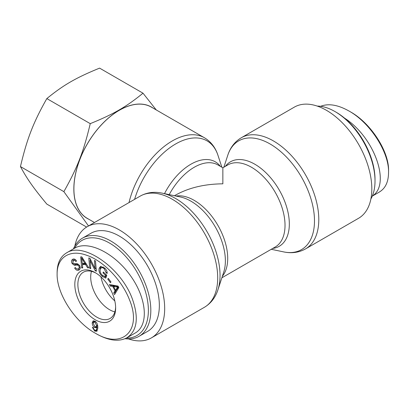 <?xml version="1.0" encoding="UTF-8"?>
<svg xmlns="http://www.w3.org/2000/svg" width="409" height="409" viewBox="0 0 409 409"><rect width="100%" height="100%" fill="white"/><g stroke="black" fill="none" stroke-linecap="round" stroke-linejoin="round"><path stroke-width="0.61" d="M94.484 222.516L87.194 218.309A64.187 37.061 -60 0 1 73.901 188.922A64.187 37.061 -60 0 1 101.918 124.326A64.187 37.061 -60 0 1 151.381 107.127L204.408 137.741A64.187 37.061 120 0 0 129.024 202.573M128.503 338.949A64.187 37.061 -120 0 0 151.381 337.9A64.187 37.061 -120 0 0 164.679 308.514A64.187 37.061 -120 0 0 136.657 243.917A64.187 37.061 -120 0 0 87.194 226.719A64.187 37.061 -120 0 0 74.847 246.013M221.857 277.808L275.211 247.01A47.388 27.357 60 0 0 275.211 192.291A47.388 27.357 60 0 0 227.823 164.929L222.859 167.797L222.859 183.82C204.48 183.994 188.682 187.772 175.471 195.154L174.474 195.732M294.337 107.127A64.187 37.061 60 0 1 358.524 144.188A64.187 37.061 60 0 1 358.524 218.309L305.497 248.923A64.187 37.061 -120 0 0 305.497 174.801A64.187 37.061 -120 0 0 241.31 137.741L294.337 107.127M114.817 300.906A26.703 15.414 60 0 1 100.946 276.883M74.576 248.222A54.929 31.713 60 0 1 118.216 249.229A54.929 31.713 60 0 1 148.38 310.359A54.929 31.713 60 0 1 126.361 338.074M125.011 338.688A56.652 32.705 -120 0 0 139.086 336.295A56.652 32.705 -120 0 0 150.819 310.359A56.652 32.705 -120 0 0 126.09 253.35A56.652 32.705 -120 0 0 82.434 238.176A56.652 32.705 -120 0 0 73.441 248.882M82.434 238.176L90.967 233.248A56.652 32.705 60 0 1 134.617 248.427A56.652 32.705 60 0 1 159.346 305.436A56.652 32.705 60 0 1 147.613 331.372L139.086 336.295M114.878 311.878A26.636 15.378 60 0 1 90.706 277.062A26.636 15.378 60 0 1 91.478 271.346M94.919 322.174L93.835 322.072L93.278 323.509L94.919 326.673L96.115 326.796L96.631 325.549L94.919 322.174L95.675 321.74M95.144 321.326L93.835 322.072M96.115 326.796L97.69 325.697M97.219 330.85L95.793 330.324M95.665 330.365C96.35 330.314 96.723 329.363 96.78 327.522L94.694 327.604C93.155 326.576 92.322 325.022 92.199 322.946L93.053 320.937L94.898 321.172C96.764 322.164 97.741 324.327 97.823 327.67L96.867 331.259L94.714 331.116L92.311 327.246L93.349 327.762L93.738 329.035L94.786 330.17L95.921 330.262L97.138 329.562L97.782 328.626M93.426 322.578L93.753 320.779M97.26 327.241L95.89 326.888M96.437 327.808L97.812 326.924M117.746 287.087L113.676 286.576L115.548 290.211L117.746 287.087L118.38 286.719M115.548 290.211L116.764 289.511L118.503 286.954M118.206 286.377L114.898 285.871L113.676 286.576M116.197 287L117.419 286.295M110.19 286.049L109.418 284.546L118.053 286.08L118.84 287.614L114.561 294.567L113.733 292.951L115.072 290.932L112.766 286.443L110.19 286.049L111.406 285.344L111.156 284.853M112.766 286.443L113.983 285.738L111.406 285.344M115.072 290.932L116.289 290.226L116.115 289.884M114.244 286.244L113.983 285.738M113.733 292.951L114.949 292.246L116.289 290.226M115.425 293.166L114.949 292.246M103.012 272.936L103.313 271.995L106.759 275.226L105.819 278.166L102.051 276.249C99.453 273.621 98.497 270.968 99.193 268.284L100.481 266.52L104.597 267.961C106.432 269.705 107.291 271.53 107.168 273.437L106.115 272.793L104.315 268.866C102.823 267.604 101.764 267.297 101.146 267.951L100.323 269.26C99.781 271.525 100.435 273.514 102.291 275.237L104.934 276.642L105.404 275.175L103.012 272.936L103.82 272.471M105.404 275.175L106.207 274.71M104.934 276.642L106.151 275.942L106.468 274.95M103.303 266.939L101.146 267.951M106.115 272.793L107.107 272.22M100.19 269.766L100.409 267.578L101.115 266.295M106.105 277.261L104.643 276.602M74.653 268.099L75.302 267.491C76.314 268.948 77.367 269.347 78.456 268.687C79.326 267.951 79.443 267.041 78.809 265.957L77.245 264.976L74.397 265.303L72.214 263.636C71.192 261.821 71.289 260.405 72.495 259.403C73.906 258.549 75.251 259.076 76.544 260.973L75.88 261.576C75.011 260.313 74.141 259.981 73.262 260.579L72.889 263.038L73.671 263.8L76.953 263.503L79.464 265.334C80.547 267.266 80.471 268.779 79.234 269.879C77.628 270.881 76.1 270.288 74.653 268.099L75.42 267.655M79.561 269.603L77.27 268.984M75.307 259.582L73.262 260.579M72.746 261.085L73.334 259.03M74.397 265.303L75.619 264.603L74.198 263.882M77.245 264.976L78.462 264.27L75.619 264.603M79.407 268.14L80.21 267.409M81.611 258.038L82.25 263.396L84.827 263.355L81.611 258.038L82.27 257.66M84.827 263.355L85.614 262.905M81.657 267.941L80.68 256.888L81.769 256.872L88.763 267.839L87.613 267.854L85.558 264.536L82.378 264.582L82.72 267.926L81.657 267.941L82.664 267.363M82.378 264.582L83.594 263.877L86.212 263.841M85.558 264.536L86.36 264.076M87.613 267.854L88.462 267.368M82.628 264.439L82.536 263.391M82.04 257.793L81.989 257.22M89.663 268.181L88.809 257.89L89.965 258.422L95.093 268.565L94.428 260.482L95.502 260.978L96.35 271.269L95.2 270.738L90.067 260.599L90.737 268.677L89.663 268.181L90.645 267.614M90.067 260.599L90.839 260.155M95.2 270.738L96.253 270.129M96.217 269.638L95.542 268.304M95.093 268.565L96.079 267.992M90.302 260.467L90.164 258.825M107.736 279.04L108.334 278.381L110.992 282.021L110.399 282.68L107.736 279.04L108.492 278.606M57.117 274.204L57.117 274.112C56.907 257.45 69.688 248.953 86.693 255.293C103.687 260.891 122.347 280.881 129.602 300.114C142.133 330.201 122.531 349.721 95.43 333.263C74.663 321.847 56.739 293.555 57.117 274.204M74.816 284.419A28.865 16.667 -120 0 0 95.261 319.792A28.865 16.667 -120 0 0 115.635 307.9A28.865 16.667 -120 0 0 95.297 272.68A28.865 16.667 -120 0 0 74.816 284.419M66.503 252.885L74.74 248.13C88.313 240.057 114.484 253.038 130.553 275.809C146.831 298.468 149.009 325.293 135.2 333.023L126.964 337.778M95.43 333.263L96.948 334.138C108.947 340.774 118.947 341.98 126.948 337.757C137.143 330.82 138.968 317.946 132.429 299.143C121.437 268.115 83.431 241.336 66.519 252.905C60.399 256.607 57.265 263.094 57.117 272.379L57.117 272.46M115.614 307.001A26.703 15.414 60 0 1 110.133 318.427A26.703 15.414 60 0 1 89.545 311.315A26.703 15.414 60 0 1 77.868 284.424A26.703 15.414 60 0 1 83.431 272.179A26.703 15.414 60 0 1 96.069 273.146M375.017 180.921L375.017 179.515A54.929 31.713 -120 0 0 336.178 112.245L334.961 111.539A56.652 32.705 60 0 1 375.017 180.921A56.652 32.705 60 0 1 370.871 199.014M317.215 106.079A56.652 32.705 60 0 1 334.961 111.539M388.55 171.238C389.47 152.107 371.173 123.436 350.61 111.948L349.107 111.084C370.298 122.894 389.511 152.731 388.53 172.997C388.376 182.189 385.263 188.559 379.189 192.107M372.328 196.029C391.214 184.459 374.286 136.964 344.572 118.15M320.61 106.325C328.453 103.216 337.952 104.801 349.107 111.084M88.513 225.962L63.865 191.642C77.419 167.644 83.625 151.652 90.246 123.651C113.891 114.004 126.299 106.841 143.007 93.191L99.591 68.124C75.951 77.771 63.538 84.934 46.83 98.584C33.277 122.582 27.071 138.574 20.45 166.575C27.071 178.927 33.277 187.757 46.83 204.106L86.606 227.072M143.007 93.191L156.258 109.944M90.246 123.651L46.83 98.584M153.068 108.104A64.274 37.112 120 0 0 87.153 144.162A64.274 37.112 120 0 0 88.881 219.28M63.865 191.642L20.45 166.575M134.597 199.352A62.797 36.258 -60 0 1 177.501 142.94A62.797 36.258 -60 0 1 217.951 155.282C215.425 147.501 210.911 141.652 204.408 137.741M220.364 166.356A48.778 28.165 120 0 0 164.5 193.636M162.184 193.15L180.435 196.985A48.778 28.165 60 0 1 225.374 260.891A48.778 28.165 60 0 1 223.754 272.021L217.951 289.746A62.797 36.258 -120 0 0 220.037 275.415A62.797 36.258 -120 0 0 162.184 193.15C154.178 191.443 146.857 192.429 140.221 196.105A64.187 37.061 60 0 1 189.684 213.304A64.187 37.061 60 0 1 217.7 277.9A64.187 37.061 60 0 1 204.408 307.287L151.381 337.9M222.353 276.3A47.388 27.357 -120 0 0 217.9 225.379A47.388 27.357 -120 0 0 176.028 196.059M169.214 194.628A47.388 27.357 -60 0 1 217.9 164.929L222.859 167.797M272.747 248.432A48.778 28.165 -120 0 0 279.224 189.97A48.778 28.165 -120 0 0 225.359 166.356M223.861 167.22L227.767 155.282A62.797 36.258 60 0 1 301.484 177.123A62.797 36.258 60 0 1 283.539 251.878C291.54 253.585 298.861 252.598 305.497 248.923M96.631 325.549L97.562 325.017M94.714 331.116L95.931 330.411M92.199 322.946L93.416 322.241M94.694 327.604L95.91 326.903M116.78 288.371L117.996 287.67M104.315 268.866L105.067 268.432M99.193 268.284L100.409 267.578M102.051 276.249L102.91 275.753M72.214 263.636L72.986 263.191M78.809 265.957L79.571 265.513M82.95 260.313L83.692 259.889M221.857 167.22L217.951 155.282M217.951 289.746C215.425 297.527 210.911 303.376 204.408 307.287M140.221 196.105L87.194 226.719M227.767 155.282C230.293 147.501 234.807 141.652 241.31 137.741M271.249 249.296L283.539 251.878M57.117 272.379L57.117 274.112M372.277 196.146L379.215 192.143"/></g></svg>
